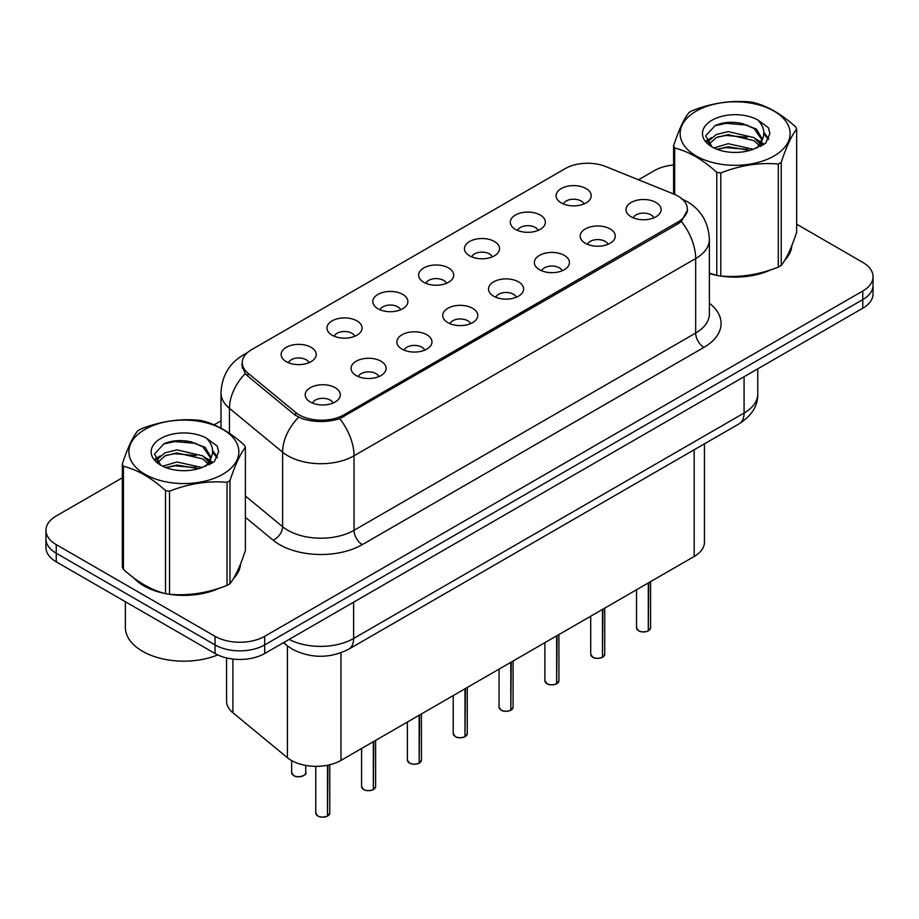 <?xml version="1.0" encoding="UTF-8"?>
<svg xmlns="http://www.w3.org/2000/svg" width="919" height="919" viewBox="0 0 919 919"><rect width="100%" height="100%" fill="white"/><g stroke="black" fill="none" stroke-linecap="round" stroke-linejoin="round"><path stroke-width="1.38" d="M515.421 229.359A17.553 10.132 180 0 1 511.94 226.499A17.553 10.132 180 0 1 517.753 213.909A17.553 10.132 180 0 1 540.234 215.035A17.553 10.132 180 0 1 543.715 226.499A17.553 10.132 180 0 1 515.421 229.359M538.097 230.416A10.534 6.077 0 0 0 535.272 227.452A10.534 6.077 0 0 0 524.898 225.913A10.534 6.077 0 0 0 517.558 230.416M469.598 255.827A17.553 10.132 180 0 1 466.105 252.955A17.553 10.132 180 0 1 471.918 240.364A17.553 10.132 180 0 1 494.411 241.49A17.553 10.132 180 0 1 497.891 252.955A17.553 10.132 180 0 1 469.598 255.827M492.274 256.872A10.534 6.077 0 0 0 489.448 253.908A10.534 6.077 0 0 0 479.075 252.369A10.534 6.077 0 0 0 471.734 256.872M423.762 282.282A17.553 10.132 180 0 1 420.282 279.41A17.553 10.132 180 0 1 426.094 266.82A17.553 10.132 180 0 1 448.575 267.957A17.553 10.132 180 0 1 452.068 279.41A17.553 10.132 180 0 1 423.762 282.282M446.439 283.328A10.534 6.077 0 0 0 443.613 280.375A10.534 6.077 0 0 0 433.24 278.825A10.534 6.077 0 0 0 425.899 283.328M377.939 308.738A17.553 10.132 180 0 1 374.458 305.878A17.553 10.132 180 0 1 380.271 293.276A17.553 10.132 180 0 1 402.752 294.413A17.553 10.132 180 0 1 406.232 305.878A17.553 10.132 180 0 1 377.939 308.738M400.615 309.795A10.534 6.077 0 0 0 397.789 306.831A10.534 6.077 0 0 0 387.416 305.292A10.534 6.077 0 0 0 380.075 309.795M332.104 335.194A17.553 10.132 180 0 1 328.623 332.333A17.553 10.132 180 0 1 334.436 319.743A17.553 10.132 180 0 1 356.928 320.869A17.553 10.132 180 0 1 360.409 332.333A17.553 10.132 180 0 1 332.104 335.194M354.791 336.251A10.534 6.077 0 0 0 351.966 333.287A10.534 6.077 0 0 0 341.592 331.748A10.534 6.077 0 0 0 334.24 336.251M286.28 361.661A17.553 10.132 180 0 1 282.799 358.789A17.553 10.132 180 0 1 288.612 346.199A17.553 10.132 180 0 1 311.093 347.325A17.553 10.132 180 0 1 314.574 358.789A17.553 10.132 180 0 1 286.28 361.661M308.956 362.706A10.534 6.077 0 0 0 306.13 359.743A10.534 6.077 0 0 0 295.757 358.203A10.534 6.077 0 0 0 288.417 362.706M561.245 202.904A17.553 10.132 180 0 1 557.764 200.043A17.553 10.132 180 0 1 563.577 187.442A17.553 10.132 180 0 1 586.069 188.579A17.553 10.132 180 0 1 589.55 200.043A17.553 10.132 180 0 1 561.245 202.904M583.933 203.961A10.534 6.077 0 0 0 581.107 200.997A10.534 6.077 0 0 0 570.733 199.457A10.534 6.077 0 0 0 563.381 203.961M585.323 243.259A17.553 10.132 180 0 1 581.842 240.399A17.553 10.132 180 0 1 587.655 227.809A17.553 10.132 180 0 1 610.136 228.934A17.553 10.132 180 0 1 613.616 240.399A17.553 10.132 180 0 1 585.323 243.259M607.999 244.316A10.534 6.077 0 0 0 605.173 241.352A10.534 6.077 0 0 0 594.8 239.813A10.534 6.077 0 0 0 587.459 244.316M539.487 269.715A17.553 10.132 180 0 1 536.007 266.855A17.553 10.132 180 0 1 541.819 254.264A17.553 10.132 180 0 1 564.312 255.39A17.553 10.132 180 0 1 567.793 266.855A17.553 10.132 180 0 1 539.487 269.715M562.175 270.772A10.534 6.077 0 0 0 559.349 267.808A10.534 6.077 0 0 0 548.976 266.269A10.534 6.077 0 0 0 541.624 270.772M493.664 296.182A17.553 10.132 180 0 1 490.183 293.31A17.553 10.132 180 0 1 495.996 280.72A17.553 10.132 180 0 1 518.477 281.846A17.553 10.132 180 0 1 521.958 293.31A17.553 10.132 180 0 1 493.664 296.182M516.34 297.228A10.534 6.077 0 0 0 513.514 294.264A10.534 6.077 0 0 0 503.141 292.724A10.534 6.077 0 0 0 495.8 297.228M447.84 322.638A17.553 10.132 180 0 1 444.359 319.766A17.553 10.132 180 0 1 450.161 307.176A17.553 10.132 180 0 1 472.653 308.313A17.553 10.132 180 0 1 476.134 319.766A17.553 10.132 180 0 1 447.84 322.638M470.517 323.683A10.534 6.077 0 0 0 467.691 320.731A10.534 6.077 0 0 0 457.317 319.192A10.534 6.077 0 0 0 449.977 323.683M402.005 349.094A17.553 10.132 180 0 1 398.524 346.233A17.553 10.132 180 0 1 404.337 333.643A17.553 10.132 180 0 1 426.83 334.769A17.553 10.132 180 0 1 430.31 346.233A17.553 10.132 180 0 1 402.005 349.094M424.693 350.15A10.534 6.077 0 0 0 421.867 347.187A10.534 6.077 0 0 0 411.494 345.647A10.534 6.077 0 0 0 404.142 350.15M356.181 375.549A17.553 10.132 180 0 1 352.701 372.689A17.553 10.132 180 0 1 358.513 360.099A17.553 10.132 180 0 1 380.994 361.224A17.553 10.132 180 0 1 384.475 372.689A17.553 10.132 180 0 1 356.181 375.549M378.858 376.606A10.534 6.077 0 0 0 376.032 373.642A10.534 6.077 0 0 0 365.659 372.103A10.534 6.077 0 0 0 358.318 376.606M310.346 402.017A17.553 10.132 180 0 1 306.866 399.145A17.553 10.132 180 0 1 312.678 386.554A17.553 10.132 180 0 1 335.171 387.68A17.553 10.132 180 0 1 338.651 399.145A17.553 10.132 180 0 1 310.346 402.017M333.034 403.062A10.534 6.077 0 0 0 330.208 400.098A10.534 6.077 0 0 0 319.835 398.559A10.534 6.077 0 0 0 312.494 403.062M631.146 216.804A17.553 10.132 180 0 1 627.666 213.932A17.553 10.132 180 0 1 633.478 201.341A17.553 10.132 180 0 1 655.971 202.479A17.553 10.132 180 0 1 659.451 213.932A17.553 10.132 180 0 1 631.146 216.804M653.823 217.849A10.534 6.077 0 0 0 650.997 214.897A10.534 6.077 0 0 0 640.623 213.357A10.534 6.077 0 0 0 633.283 217.849M673.834 194.081A31.591 18.231 180 0 1 678.05 196.126A31.591 18.231 180 0 1 687.309 209.015A31.591 18.231 180 0 1 678.05 221.916L343.855 414.86A31.591 18.231 180 0 1 295.642 412.424L247.946 373.103A31.591 18.231 180 0 1 242.237 362.637A31.591 18.231 180 0 1 251.484 349.748L565.265 168.591A31.591 18.231 180 0 1 605.713 166.546L673.834 194.081M704.448 443.831L704.448 542.153A35.094 20.264 180 0 1 694.167 556.477L340.972 760.392A35.094 20.264 180 0 1 287.406 757.693L232.898 712.742A35.094 20.264 180 0 1 226.556 701.128L226.556 657.935M133.462 577.66A56.737 32.762 0 0 0 143.755 585.794A56.737 32.762 0 0 0 164.892 593.502M687.55 209.877L681.358 221.445L678.302 223.662L339.72 418.685C327.198 422.464 314.677 422.464 302.156 418.685L295.068 415.101L247.372 375.768L245.247 373.619L241.663 364.51M122.342 477.8L56.231 515.973A35.094 20.264 0 0 0 45.95 530.297L45.95 547.494A35.094 20.264 0 0 0 56.231 561.819L215.057 653.512L215.057 644.92A35.094 20.264 0 0 0 264.695 644.92L862.769 299.617A35.094 20.264 0 0 0 873.05 285.292A35.094 20.264 0 0 1 862.769 299.617L264.695 644.92A35.094 20.264 0 0 1 215.057 644.92L56.231 553.215L215.057 644.92L215.057 636.316A35.094 20.264 0 0 0 264.695 636.316L862.769 291.024A35.094 20.264 0 0 0 873.05 276.699A35.094 20.264 0 0 0 862.769 262.363L796.658 224.19M45.95 538.89A35.094 20.264 0 0 0 56.231 553.215A35.094 20.264 0 0 1 45.95 538.89M709.376 273.552A56.737 32.762 0 0 0 716.154 275.229M718.842 275.746A56.737 32.762 0 0 0 770.869 269.807M784.815 260.18A56.737 32.762 0 0 0 791.822 245.614M167.58 594.007A56.737 32.762 0 0 0 219.607 588.068M233.552 578.442A56.737 32.762 0 0 0 240.571 563.887M673.604 164.983A35.094 20.264 0 0 0 654.305 170.67L638.498 179.791M220.997 420.845L214.093 424.831M186.212 440.925L185.247 441.476M155.311 458.765L160.262 455.916M45.95 530.297A35.094 20.264 0 0 0 56.231 544.622L215.057 636.316M240.227 566.449A56.737 32.762 0 0 0 240.02 565.576M791.477 248.187A56.737 32.762 0 0 0 791.282 247.314M215.057 653.512A35.094 20.264 0 0 0 264.695 653.512L862.769 308.221A35.094 20.264 0 0 0 873.05 293.885L873.05 276.699M648.251 630.916C644.081 632.261 640.876 632.226 638.648 630.802L636.534 627.826A7.019 4.055 0 0 0 638.59 630.687A7.019 4.055 0 0 0 648.297 630.813L648.136 630.905A6.789 3.917 180 0 1 638.762 630.79M648.297 630.526L648.734 582.715M648.297 630.813L648.297 582.956M602.427 657.384C598.258 658.716 595.053 658.682 592.812 657.257L590.71 654.282A7.019 4.055 0 0 0 592.766 657.154A7.019 4.055 0 0 0 602.473 657.269L602.313 657.361A6.789 3.917 180 0 1 592.927 657.246M602.473 656.982L602.898 609.171M602.473 657.269L602.473 609.423M556.592 683.839C552.422 685.183 549.229 685.137 546.989 683.713L544.887 680.738A7.019 4.055 0 0 0 546.943 683.61A7.019 4.055 0 0 0 556.638 683.725L556.489 683.816A6.789 3.917 180 0 1 547.104 683.702M556.638 683.437L557.075 635.626M556.638 683.725L556.638 635.879M510.769 710.295C506.599 711.639 503.394 711.593 501.154 710.169L499.051 707.205A7.019 4.055 0 0 0 501.108 710.065A7.019 4.055 0 0 0 510.815 710.192L510.654 710.284A6.789 3.917 180 0 1 501.28 710.157M510.815 709.905L511.251 662.082M510.815 710.192L510.815 662.335M464.934 736.751C460.775 738.095 457.57 738.06 455.33 736.636L453.228 733.661A7.019 4.055 0 0 0 455.284 736.521A7.019 4.055 0 0 0 464.991 736.647L464.83 736.739A6.789 3.917 180 0 1 455.445 736.624M464.991 736.36L465.416 688.549M464.991 736.647L464.991 688.802M709.376 273.173A56.151 32.418 0 0 0 710.398 273.471M725.539 276.309A56.151 32.418 0 0 0 767.135 271.002M786.09 257.975A56.151 32.418 0 0 0 790.995 247.682M135.817 579.407A56.151 32.418 0 0 0 144.168 585.552A56.151 32.418 0 0 0 159.148 591.733M174.277 594.57A56.151 32.418 0 0 0 215.873 589.274M234.827 576.247A56.151 32.418 0 0 0 239.733 565.943M125.375 601.738L125.375 627.39A58.494 33.773 0 0 0 142.514 651.272A58.494 33.773 0 0 0 217.757 654.914M696.246 111.107A54.979 31.74 -0 0 0 696.246 156A54.979 31.74 -0 0 0 774.005 156A54.979 31.74 -0 0 0 774.005 111.107A54.979 31.74 -0 0 0 696.246 111.107M709.376 273.104L716.786 275.401A63.17 36.473 -0 0 0 720.783 276.022C739.887 277.687 759.06 274.724 778.313 267.119A63.17 36.473 -0 0 0 779.806 266.292A63.17 36.473 -0 0 0 781.242 265.43C786.354 259.032 791.489 247.958 796.658 232.22L796.658 129.142A63.17 36.473 -0 0 0 795.578 126.833C781.506 114.082 767.468 105.972 753.477 102.514A63.17 36.473 -0 0 0 749.467 101.894C730.214 100.251 711.042 103.215 691.95 110.797A63.17 36.473 -0 0 0 690.456 111.624A63.17 36.473 -0 0 0 689.02 112.486C683.862 118.976 678.727 130.05 673.604 145.696A63.17 36.473 -0 0 0 674.684 148.005L674.684 194.437M716.786 275.401L716.786 172.324C702.713 159.573 688.676 151.463 674.684 148.005M716.786 172.324A63.17 36.473 -0 0 0 720.783 172.944L720.783 276.022M778.313 267.119L778.313 164.042C759.22 162.364 740.048 165.34 720.783 172.944M778.313 164.042A63.17 36.473 -0 0 0 779.806 163.214A63.17 36.473 -0 0 0 781.242 162.353L781.242 265.43M753.327 149.28L728.204 143.72L713.96 147.936M749.824 150.417L728.204 146.753L717.165 149.326M761.185 146.144L760.943 145.501M760.197 143.973L754.039 137.609L728.204 131.589L716.223 134.576L709.296 140.492L708.388 143.697M759.209 145.478L754.039 140.641L728.204 134.622L716.223 137.609L708.94 144.294M756.865 148.108L760.966 142.411L761.874 138.413L756.498 129.119L741.817 123.456C731.811 121.423 722.908 122.124 715.12 125.581L705.7 135.851L712.018 146.845M760.461 146.512L761.874 140.814M761.794 139.608L754.039 128.511L742.518 123.594M712.018 120.217A32.682 18.874 -0 0 0 712.018 146.902A32.682 18.874 -0 0 0 752.879 149.406L765.619 143.226L769.915 133.554L768.445 127.787L757.738 119.93A32.682 18.874 -0 0 0 712.018 120.217M757.738 119.93C764.551 126.856 765.619 134.346 760.966 142.399M673.604 193.989L673.604 145.696M796.658 129.142C791.535 135.541 786.4 146.603 781.242 162.353M747.423 149.406L726.125 147.58L717.647 149.119M762.988 145.099L761.483 143.892M760.587 143.249L759.06 142.25M747.423 137.276L726.125 135.449L717.647 136.988M709.457 140.193L706.964 141.733M768.295 139.608L763.815 133.714M747.515 125.168L726.125 123.318L714.729 125.754M769.915 133.852L768.445 127.787M763.953 144.467L761.759 142.583M761.104 142.1L755.866 138.964M711.524 137.643L706.401 140.618M768.663 138.884L763.804 132.187M144.995 429.38A54.979 31.74 -0 0 0 144.995 474.273A54.979 31.74 -0 0 0 222.754 474.273A54.979 31.74 -0 0 0 222.754 429.38A54.979 31.74 -0 0 0 144.995 429.38M139.194 429.897A63.17 36.473 -0 0 0 137.758 430.758C132.6 437.249 127.465 448.323 122.342 463.969A63.17 36.473 -0 0 0 123.422 466.278L123.422 569.355C137.425 582.072 151.451 590.17 165.523 593.674A63.17 36.473 -0 0 0 169.533 594.294C188.625 595.96 207.797 592.996 227.05 585.392A63.17 36.473 -0 0 0 228.544 584.553A63.17 36.473 -0 0 0 229.98 583.703C235.092 577.304 240.238 566.23 245.396 550.492L245.396 447.404A63.17 36.473 -0 0 0 244.316 445.095C230.244 432.344 216.218 424.245 202.214 420.787A63.17 36.473 -0 0 0 198.217 420.167C178.952 418.524 159.78 421.488 140.687 429.07A63.17 36.473 -0 0 0 139.194 429.897M165.523 593.674L165.523 490.585C151.451 477.834 137.425 469.735 123.422 466.278M165.523 490.585A63.17 36.473 -0 0 0 169.533 491.205L169.533 594.294M227.05 585.392L227.05 482.303C207.958 480.637 188.786 483.601 169.533 491.205M227.05 482.303A63.17 36.473 -0 0 0 228.544 481.476A63.17 36.473 -0 0 0 229.98 480.614L229.98 583.703M122.342 463.969L122.342 567.046A63.17 36.473 -0 0 0 123.422 569.355M202.065 467.541L176.953 461.993L162.697 466.209M198.561 468.679L176.953 465.025L165.902 467.587M209.923 464.405L209.681 463.762M208.935 462.234L202.777 455.881L176.953 449.862L164.96 452.849L158.034 458.753L157.138 461.97M207.947 463.75L202.777 458.914L176.953 452.895L164.96 455.881L157.677 462.567M205.603 466.37L209.704 460.683L210.612 456.674L205.236 447.392L190.555 441.729C180.549 439.684 171.658 440.396 163.858 443.843L154.438 454.112L160.756 465.106M209.199 464.784L210.612 459.086M210.531 457.869L202.777 446.783L191.255 441.855M160.756 438.478A32.682 18.874 -0 0 0 160.756 465.175A32.682 18.874 -0 0 0 201.617 467.668L214.357 461.487L218.653 451.826L217.194 446.06L206.476 438.191A32.682 18.874 -0 0 0 160.756 438.478M206.476 438.191C213.288 445.118 214.357 452.607 209.704 460.672M245.396 447.404C240.273 453.802 235.138 464.876 229.98 480.614M196.161 467.668L174.863 465.853L166.396 467.392M211.726 463.371L210.233 462.165M209.325 461.51L207.809 460.522M196.161 455.537L174.863 453.722L166.396 455.261M158.206 458.455L155.702 459.994M217.033 457.88L212.553 451.987M196.252 443.429L174.863 441.579L163.467 444.026M218.653 452.125L217.194 446.06M212.691 462.728L210.497 460.856M209.842 460.362L204.604 457.225M217.412 457.157L212.542 450.459M419.11 763.218C414.94 764.551 411.735 764.516 409.506 763.092L407.393 760.116A7.019 4.055 0 0 0 409.449 762.988A7.019 4.055 0 0 0 419.156 763.103L418.995 763.195A6.789 3.917 180 0 1 409.621 763.08M419.156 762.816L419.592 715.005M419.156 763.103L419.156 715.258M373.286 789.674C369.116 791.018 365.911 790.972 363.671 789.547L361.569 786.572A7.019 4.055 0 0 0 363.625 789.444A7.019 4.055 0 0 0 373.332 789.559L373.171 789.651A6.789 3.917 180 0 1 363.786 789.536M373.332 789.272L373.769 741.461M373.332 789.559L373.332 741.713M327.451 816.129C323.281 817.473 320.088 817.428 317.848 816.003L315.745 813.039A7.019 4.055 0 0 0 317.802 815.9A7.019 4.055 0 0 0 327.497 816.026L327.348 816.118A6.789 3.917 180 0 1 317.963 815.992M327.497 815.739L327.934 765.159M327.497 816.026L327.497 765.24M247.946 373.103L247.946 376.25M295.642 412.424L295.642 415.549M343.855 414.86L343.855 416.755M678.05 221.916L678.05 223.811M694.167 449.77L694.167 556.477M232.898 659.049L232.898 712.742M287.406 645.908L287.406 757.693M340.972 652.789L340.972 760.392M709.376 303.236A58.494 33.773 180 0 1 703.943 347.382L362.304 544.622A11.694 6.755 60 0 1 354.033 530.297L695.672 333.046A46.8 27.019 0 0 0 709.376 313.942L709.376 239.445A46.8 27.019 180 0 1 695.672 258.549A40.941 23.641 -120 0 0 681.358 221.445M362.304 544.622A58.494 33.773 180 0 1 279.583 544.622A58.494 33.773 180 0 1 273.023 540.119L245.396 517.328M298.56 417.272A40.941 27.386 129.5 0 0 282.604 452.182L282.604 526.69A46.8 27.019 0 0 0 287.854 530.297A46.8 27.019 0 0 0 354.033 530.297L354.033 455.79A46.8 27.019 180 0 1 287.854 455.79A46.8 27.019 180 0 1 282.604 452.182L229.463 408.358A46.8 27.019 180 0 1 220.997 392.861L220.997 428.162M339.72 418.685A40.941 23.641 60 0 1 354.033 455.79L695.672 258.549L695.672 333.046A11.694 6.755 60 0 0 703.943 347.382M246.292 353.7A40.941 23.641 -120 0 0 243.19 355.021C229.187 363.419 221.789 376.043 220.997 392.861M245.247 373.619A40.941 27.386 129.5 0 0 229.463 408.358L229.463 433.331M264.695 636.316L264.695 653.512M862.769 291.024L862.769 308.221M56.231 544.622L56.231 561.819M245.396 496.007L282.604 526.69A11.694 7.823 -50.5 0 1 273.023 540.119M289.129 639.406A46.8 27.019 0 0 0 353.62 638.475L744.068 413.045A46.8 27.019 0 0 0 757.773 393.941C758.118 405.555 751.926 415.491 739.221 423.762L348.772 649.182A23.4 13.509 60 0 0 353.62 638.475L353.62 602.175M744.068 376.756L744.068 413.045A23.4 13.509 60 0 1 739.221 423.762M284.063 642.335A23.4 15.646 129.5 0 0 286.475 645.172L283.454 642.68M648.734 630.56A7.019 4.055 0 0 0 650.572 627.826L650.572 581.647M602.898 657.016A7.019 4.055 0 0 0 604.748 654.282L604.748 608.102M557.075 683.483A7.019 4.055 0 0 0 558.924 680.738L558.924 634.569M511.251 709.939A7.019 4.055 0 0 0 513.089 707.205L513.089 661.025M465.416 736.395A7.019 4.055 0 0 0 467.266 733.661L467.266 687.481M419.592 762.85A7.019 4.055 0 0 0 421.43 760.116L421.43 713.937M373.769 789.318A7.019 4.055 0 0 0 375.607 786.572L375.607 740.404M327.934 815.773A7.019 4.055 0 0 0 329.783 813.039L329.783 764.746M293.724 775.544A7.019 4.055 0 0 0 301.375 776.417A7.019 4.055 0 0 0 305.705 772.684C308.049 774.453 298.33 778.772 293.77 775.647L291.668 772.684A7.019 4.055 0 0 0 293.724 775.544M303.569 775.59A6.789 3.917 180 0 1 293.885 775.636M242.237 362.637L242.237 368.14M687.309 209.015L687.309 212.174M709.376 239.445C708.583 222.616 701.186 210.003 687.194 201.594L681.289 198.711M247.613 352.459L243.19 355.021M348.772 649.182C329.944 658.647 311.116 658.647 292.288 649.182L286.475 645.172M757.773 393.941L757.773 368.841M636.534 627.826L636.534 589.757M650.572 627.826L648.688 630.664M590.71 654.282L590.71 616.212M604.748 654.282L602.853 657.131M544.887 680.738L544.887 642.668M558.924 680.738L557.029 683.587M499.051 707.205L499.051 669.124M513.089 707.205L511.205 710.042M453.228 733.661L453.228 695.591M467.266 733.661L465.37 736.498M791.282 249.049L791.282 246.958M240.02 567.322L240.02 565.231M407.393 760.116L407.393 722.047M421.43 760.116L419.546 762.965M361.569 786.572L361.569 748.503M375.607 786.572L373.711 789.421M315.745 813.039L315.745 766.331M329.783 813.039L327.888 815.877M305.705 772.684L305.705 765.412M291.668 772.684L291.668 760.587"/></g></svg>
